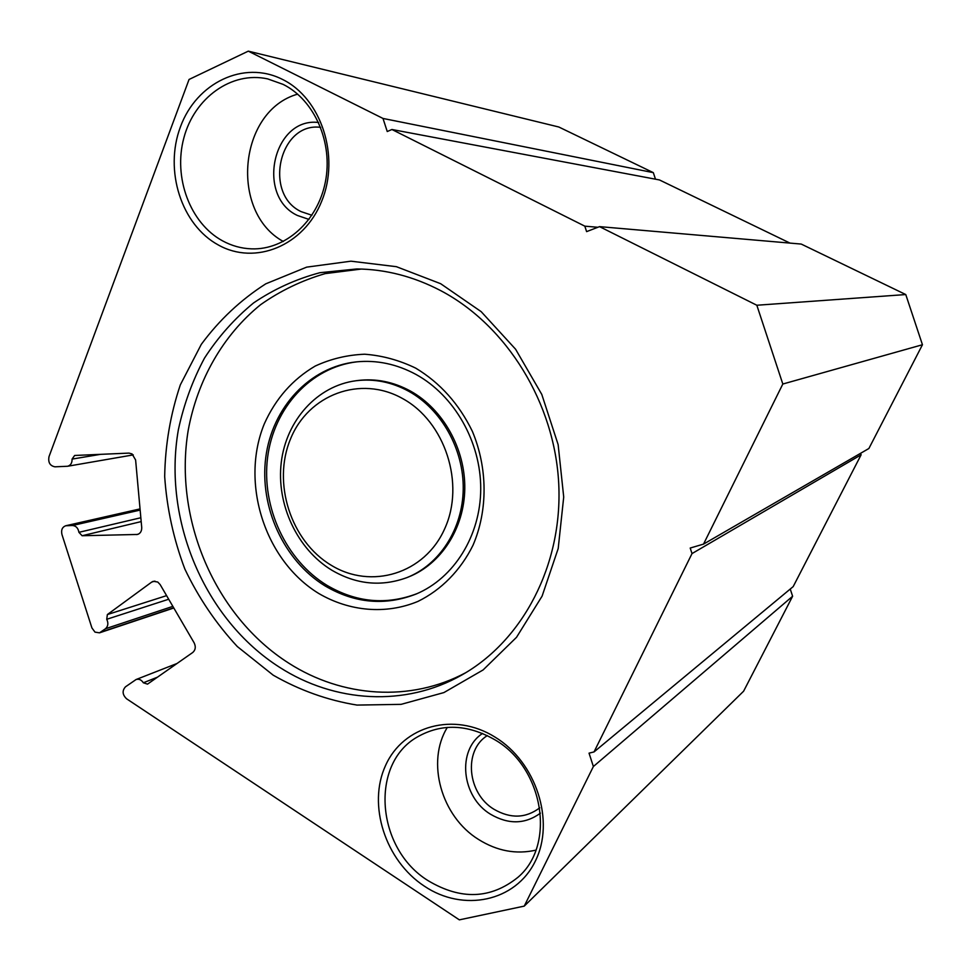 <?xml version="1.0" encoding="UTF-8"?>
<svg xmlns="http://www.w3.org/2000/svg" width="971" height="971" viewBox="0 0 971 971"><rect width="100%" height="100%" fill="white"/><g stroke="black" fill="none" stroke-linecap="round" stroke-linejoin="round"><path stroke-width="1.46" d="M655.474 179.186L653.325 172.644L558.823 127.007L248.297 51.147L189.054 79.464L49.023 456.588C47.967 462.402 49.946 465.813 54.946 466.82L67.569 466.262C70.665 465.4 72.157 463.009 72.072 459.101L74.633 455.472L128.985 453.105L132.056 453.93L135.612 459.975L141.717 527.411C141.827 531.101 140.419 533.455 137.494 534.463L82.122 535.737L78.918 532.326C78.166 528.115 76.029 525.845 72.497 525.505L65.725 525.76C62.217 527.107 60.955 530.02 61.95 534.511L91.929 627.958L95 632.133L99.503 632.837L105.487 628.747C108.145 626.307 108.558 623.151 106.737 619.292L107.368 614.558L151.731 582.066L153.248 581.313L157.727 582.017L160.154 584.591L194.127 642.826C196.008 646.771 195.547 649.987 192.756 652.476L147.519 684.13L143.356 682.783C141.365 679.761 138.938 678.68 136.074 679.53L125.477 686.825C122.018 690.721 122.382 694.714 126.582 698.792L459.344 919.853L524.243 906.113L743.604 691.206L792.615 596.255L790.248 589.045M415.697 368.13C440.118 382.841 459.004 403.9 472.343 431.294C487.77 468.107 487.94 510.418 473.035 545.192C460.57 570.426 441.295 589.955 417.931 601.413C385.997 614.716 349.596 611.487 318.84 593.536C264.804 560.68 239.983 482.975 264.343 423.781C275.618 398.632 292.574 379.382 315.211 366.055C330.808 358.857 347.278 354.913 364.647 354.221C382.137 355.507 399.154 360.144 415.697 368.13M325.103 585.938C354.852 603.392 385.232 606.074 416.256 593.985C453.979 578.085 480.548 535.858 480.73 488.959C480.924 442.072 454.44 395.573 416.074 374.49C396.714 364.028 376.76 359.828 356.199 361.892C309.518 366.904 272.171 407.626 265.775 457.377C259.257 507.141 283.775 560.692 325.103 585.938M440.652 283.702L481.179 311.655L515.589 349.22L541.782 394.408L558.143 444.645L563.714 497.031L558.204 548.506L542.097 596.133L516.523 637.304L483.109 669.941L443.905 692.578L401.108 704.351L356.976 705.08C327.579 700.273 299.663 690.308 273.203 675.173L237.3 646.528C216.048 623.613 198.557 597.784 184.854 569.042C173.578 539.172 166.854 508.343 164.682 476.567C165.216 444.827 170.435 414.253 180.339 384.844L201.3 344.353C219.264 320.005 240.759 299.833 265.787 283.823L306.678 267.134L350.956 261.187L396.411 266.685L440.652 283.702M279.612 667.32C334.655 702.701 405.259 707.264 461.917 674.93C522.677 640.751 562.658 565.049 558.75 484.056C554.817 403.099 506.801 325.54 440.907 290.742C413.707 276.517 385.693 269.258 356.879 268.955L319.945 272.693C296.119 279.041 274.004 289.103 253.625 302.891C234.569 318.561 218.196 336.949 204.517 358.081C192.561 380.426 183.859 404.288 178.385 429.643C162.533 519.74 204.42 619.425 279.612 667.32M402.613 398.571C360.375 374.745 308.256 394.76 290.499 439.001C272.123 482.915 290.73 541.017 331.038 565.146C371.043 589.907 424.728 573.922 444.706 528.722C465.315 483.874 445.131 421.73 402.613 398.571M331.864 570.232C297.077 549.137 276.177 504.265 281.274 462.317C286.275 420.37 317.141 385.79 356.066 380.729C374.175 378.52 391.762 382.04 408.827 391.325C441.502 409.446 463.81 449.27 463.228 489.166C462.669 529.086 439.511 564.734 406.995 577.575C381.385 586.957 356.345 584.506 331.864 570.232M406.995 577.575L408.621 576.92C441.089 564.102 464.223 528.527 464.781 488.704C465.352 448.893 443.092 409.155 410.49 391.082C393.449 381.809 375.886 378.289 357.801 380.511L356.066 380.729M357.073 361.807C310.696 367.208 273.798 407.929 267.595 457.462C261.296 506.996 285.753 560.182 326.875 585.282C356.26 602.53 386.312 605.309 417.057 593.633M361.321 269.052L325.188 273.616C301.932 280.388 280.413 290.742 260.629 304.676C222.942 335.153 197.465 380.159 188.204 430.323C173.457 518.927 214.979 616.318 288.885 663.242C342.217 697.36 410.248 702.47 465.752 672.697M495.004 737.086C536.21 762.089 555.448 821.405 535.179 861.411C515.504 901.804 463.179 912.4 424.327 886.135C385.171 860.452 367.366 804.825 385.572 765.476C403.171 725.762 454.076 711.476 495.004 737.086M428.138 880.685C460.909 900.251 490.865 899.097 518.016 877.25C556.274 844.782 543.493 767.721 494.967 739.829C467.524 724.135 441.647 723.177 417.372 736.953C369.466 763.946 376.202 848.751 428.138 880.685M282.452 79.404C321.352 98.362 340.166 156.38 321.765 201.046C303.935 246.003 255.118 265.653 218.378 245.008C181.383 225.005 163.941 170.52 180.436 126.861C196.373 82.948 243.806 59.753 282.452 79.404M222.565 240.857C231.753 245.845 241.463 248.515 251.671 248.855C285.195 250.057 317.602 221.449 325.334 182.16C333.284 142.943 314.665 100.025 283.168 84.404L267.705 78.906C231.62 70.895 194.394 97.913 183.895 137.797C173.069 177.572 190.134 223.294 222.565 240.857M308.984 219.422L297.393 215.465C255.664 196.118 273.118 116.823 318.622 122.492M320.673 127.347C279.296 121.824 263.117 194.042 301.156 211.642L311.909 215.259M540.422 813.164C525.117 824.294 508.513 824.658 490.622 814.293C461.419 796.985 456.649 750.122 482.575 733.433M487.321 735.581L487.211 735.654C463.24 750.522 467.318 793.538 494.069 809.328C510.54 818.808 525.736 818.335 539.658 807.908L539.755 807.823M535.907 850.135C516.196 854.614 497.067 851.045 478.533 839.454C441.186 816.405 426.014 761.859 447.328 727.4M524.243 906.113L593.378 766.52L792.615 596.255M782.82 384.031L703.526 544.112L868.887 448.505L922.45 344.741L782.82 384.031L756.834 305.246L905.773 294.553L922.45 344.741M593.378 766.52L589.045 753.156L594.034 751.918L793.186 586.605L861.107 454.816L860.609 453.299M790.006 243.102L659.443 179.938L391.92 129.495L387.247 131.534L382.999 118.45L653.325 172.644M756.834 305.246L599.52 226.631L801.245 244.073L905.773 294.553M594.034 751.918L692.02 553.579L690.199 548.045L703.526 544.112M599.52 226.631L586.605 231.632L584.821 226.158L391.92 129.495M248.297 51.147L382.999 118.45M283.338 241.5C229.423 212.212 238.393 110.791 297.66 94.138M584.821 226.158L597.881 227.275M692.02 553.579L861.107 454.816M100.79 632.17L173.7 607.81M154.923 581.107L151.731 582.066M140.042 508.986L66.647 525.651M72.497 525.505L140.152 510.078M172.85 606.365L105.487 628.747M141.183 521.597L82.122 535.737M136.389 534.608L138.525 534.074M107.368 614.558L166.599 595.636M106.737 619.292L168.699 599.228M157.46 677.175L143.356 682.783M72.072 459.101L100.45 454.355M140.844 517.737L78.918 532.326M99.503 632.837L173.809 607.992M140.042 508.901L65.725 525.76M136.074 679.53L176.953 663.521M67.569 466.262L133.282 454.889"/></g></svg>
